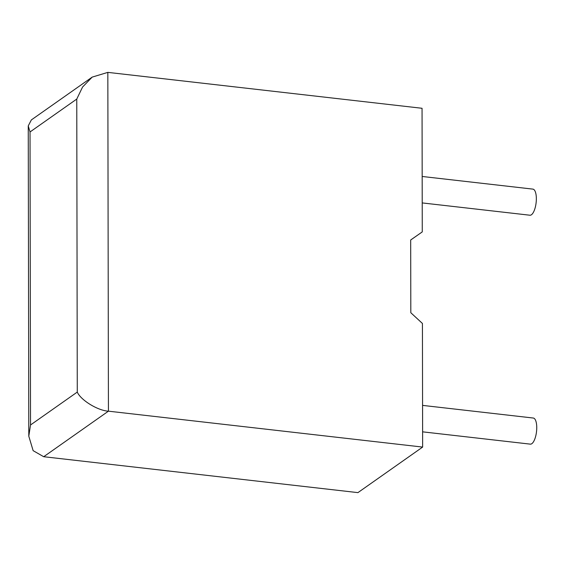 <?xml version="1.0" encoding="UTF-8"?>
<svg xmlns="http://www.w3.org/2000/svg" width="565" height="565" viewBox="0 0 565 565"><rect width="100%" height="100%" fill="white"/><g stroke="black" fill="none" stroke-linecap="round" stroke-linejoin="round"><path stroke-width="0.85" d="M422.62 431.837L530.316 444.139A13.136 4.746 -83.5 0 0 536.75 427.613A13.136 4.746 -83.5 0 0 533.296 418.036L422.571 405.388M422.168 176.471L532.901 189.12A13.136 4.746 96.5 0 1 536.347 198.696A13.136 4.746 96.5 0 1 529.914 215.223L422.217 202.92M422.267 231.897L410.684 239.977L410.811 312.728L422.429 323.463L422.641 447.077L108.431 411.172L43.71 456.718L33.13 450.658L28.794 436.173L30.531 424.972L77.271 392.082C80.753 400.161 97.886 410.663 108.431 411.172L107.837 72.377L422.055 108.282L422.267 231.897L410.684 240.005M43.71 456.718L357.928 492.624L422.641 447.077M77.271 392.082L76.762 99.066L82.568 87.031L92.194 77.101L31.35 119.921L28.25 125.903L30.023 131.963L30.531 424.972M92.194 77.101L107.837 72.377M76.762 99.066L30.023 131.963M28.794 436.173L28.25 125.903"/></g></svg>
